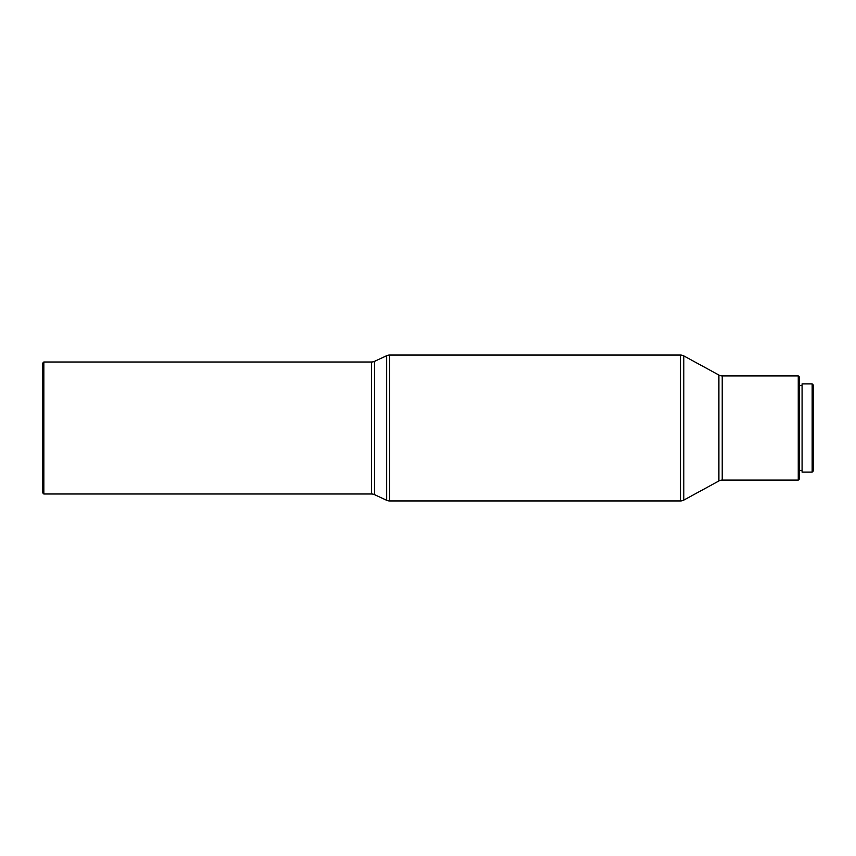 <?xml version="1.0" encoding="UTF-8"?>
<svg xmlns="http://www.w3.org/2000/svg" width="856" height="856" viewBox="0 0 856 856"><rect width="100%" height="100%" fill="white"/><g stroke="black" fill="none" stroke-linecap="round" stroke-linejoin="round"><path stroke-width="1.28" d="M43.838 362.002L42.8 363.051L42.8 492.949L43.838 493.998L43.838 362.002L43.838 493.998L371.579 493.998L371.579 362.002L43.838 362.002L371.579 362.002A6.944 6.944 0 0 0 374.511 361.36A6.944 6.944 0 0 1 371.579 362.002L371.579 493.998A6.944 6.944 0 0 1 374.511 494.64L386.666 500.289L386.666 355.711L374.511 361.36L374.511 494.64A6.944 6.944 0 0 0 371.579 493.998L43.838 493.998L42.8 492.949L42.8 363.051L43.838 362.002M389.598 500.942L389.598 355.058A6.944 6.944 0 0 0 386.666 355.711L386.666 500.289A6.944 6.944 0 0 0 389.598 500.942L680.477 500.942L680.477 355.058L389.598 355.058L389.598 500.942A6.944 6.944 0 0 1 386.666 500.289L374.511 494.64L374.511 361.36L386.666 355.711A6.944 6.944 0 0 1 389.598 355.058L680.477 355.058L680.477 500.942A6.944 6.944 0 0 0 683.805 500.097L683.805 355.903A6.944 6.944 0 0 0 680.477 355.058A6.944 6.944 0 0 1 683.805 355.903L683.805 500.097L718.901 480.954L718.901 375.046L683.805 355.903L718.901 375.046A6.944 6.944 0 0 0 722.229 375.902A6.944 6.944 0 0 1 718.901 375.046L718.901 480.954A6.944 6.944 0 0 1 722.229 480.098L798.263 480.098L798.263 375.902L722.229 375.902L722.229 480.098A6.944 6.944 0 0 0 718.901 480.954L683.805 500.097A6.944 6.944 0 0 1 680.477 500.942L389.598 500.942M798.263 480.098L799.311 479.06L799.311 376.94L798.263 375.902L798.263 480.098L722.229 480.098L722.229 375.902L798.263 375.902L799.311 376.94L799.311 479.06L798.263 480.098M799.311 470.372L802.083 470.372L799.311 470.372M802.083 385.628L799.311 385.628L802.083 385.628M802.083 472.116L812.162 472.116L812.162 383.884L802.083 383.884L802.083 472.116L812.162 472.116L813.2 471.068L813.2 384.933L812.162 383.884L812.162 472.116L813.2 471.068L813.2 384.933L812.162 383.884L802.083 383.884L802.083 472.116"/></g></svg>
